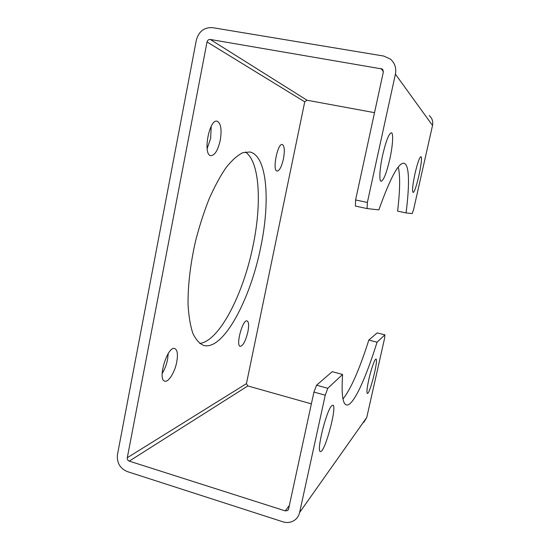 <?xml version="1.0" encoding="UTF-8"?>
<svg xmlns="http://www.w3.org/2000/svg" width="550" height="550" viewBox="0 0 550 550"><rect width="100%" height="100%" fill="white"/><g stroke="black" fill="none" stroke-linecap="round" stroke-linejoin="round"><path stroke-width="0.82" d="M429.261 115.576C432.176 118.195 433.269 121.495 432.527 125.462L413.559 209.681L412.204 213.593L406.051 212.905C409.668 184.938 409.482 164.402 404.009 163.267C398.695 162.291 390.314 177.829 378.847 209.88L367.091 208.574L355.417 206.064L355.596 199.952L383.322 72.071L382.229 68.998L210.286 39.456C208.622 39.352 207.536 40.184 207.034 41.938L127.291 457.731C127.132 459.36 127.792 460.494 129.257 461.127L285.244 510.895L287.678 510.496L288.578 509.032L313.94 392.067L316.546 385.206L327.786 388.3L325.243 395.203L299.599 512.531C298.946 515.412 297.529 517.777 295.371 519.619C291.741 522.459 287.574 523.194 282.879 521.812L127.249 471.57C119.955 468.38 116.689 462.722 117.459 454.603L196.329 40.109C198.811 31.357 204.222 27.204 212.554 27.658L383.673 56.038L390.459 59.118C394.859 63.044 396.509 68.049 395.409 74.14L367.366 202.462L367.091 208.574M363.825 422.359L366.754 417.478L384.629 338.126L384.904 334.847L377.059 342.189L368.83 340.079C359.48 369.387 350.866 389.022 343.007 398.984M384.904 334.847L377.169 332.887L368.83 340.079M327.786 388.3L342.574 374.461L332.228 371.669L316.546 385.206M331.698 405.783C326.425 410.259 316.119 451.804 320.368 451.522C324.686 453.523 337.576 405.474 332.867 405.178L331.698 405.783M368.782 379.658C366.981 388.039 366.499 392.631 367.345 393.436C369.724 394.735 378.703 359.088 376.001 359.136C374.901 358.462 371.106 369.146 368.782 379.658M342.574 374.461C341.364 393.834 342.643 403.996 346.411 404.938C353.079 406.697 365.668 378.778 377.059 342.189M211.214 126.294L210.643 138.366L207.13 148.686M168.238 353.54L167.585 359.37C166.485 364.739 164.67 369.449 162.147 373.498M245.362 151.979C259.847 161.624 261.827 203.521 253.165 245.107C243.698 293.061 219.752 341.028 199.726 343.454M389.799 159.149C392.755 146.004 393.607 132.949 391.366 132.77C388.891 133.547 385.983 140.986 382.656 155.093C379.631 168.692 378.971 181.252 381.116 181.314C383.659 180.379 386.554 172.996 389.799 159.149M413.029 192.376L413.064 192.383C415.587 193.683 423.768 156.606 420.915 156.688C419.478 157.376 417.519 162.972 415.03 173.477C412.686 184.594 412.019 190.898 413.029 192.376M398.283 167.042C400.283 175.924 400.056 190.609 397.602 211.104L406.051 212.905M374.516 112.661L307.003 100.224L304.741 101.839L246.441 383.646L247.823 385.949L311.382 403.858M220.241 140.319C221.946 129.573 220.914 123.2 217.147 121.199C209.158 118.649 202.565 155.045 210.836 155.671C214.796 155.437 217.931 150.322 220.241 140.319M283.429 158.922C284.879 150.7 284.508 145.901 282.322 144.519C277.578 142.835 272.071 170.837 277.069 171.078C279.496 170.761 281.614 166.712 283.429 158.922M247.878 331.87C249.061 325.531 248.792 321.881 247.081 320.932C242.701 319.007 235.455 345.785 240.226 346.342C243.114 345.737 245.664 340.918 247.878 331.87M176.749 361.941C178.076 354.303 177.403 349.834 174.735 348.542C167.613 345.489 157.073 379.885 164.814 381.157C168.527 382.518 174.886 372.082 176.749 361.941M260.782 246.895C270.394 201.376 267.307 155.602 249.824 151.979L242.701 152.742C237.462 155.347 231.942 160.263 226.133 167.502C220.282 176.034 214.61 186.491 209.131 198.866C203.906 212.114 199.361 226.249 195.504 241.271C190.362 263.959 187.798 286.137 188.059 304.666C188.726 316.222 190.327 325.793 192.871 333.362C195.862 339.646 199.478 343.681 203.713 345.469C223.513 350.742 250.573 298.849 260.782 246.895M325.243 395.203L313.94 392.067M355.596 199.952L367.366 202.462M366.754 417.478L299.599 512.531M432.527 125.462L395.409 74.14M383.391 71.507L380.985 68.461M307.003 100.224L210.286 39.456M304.741 101.839L207.034 41.938M246.441 383.646L127.291 457.731M247.823 385.949L129.257 461.127M289.341 505.498L285.244 510.895M383.144 70.159L382.229 68.998M288.434 509.486L287.678 510.496"/></g></svg>
